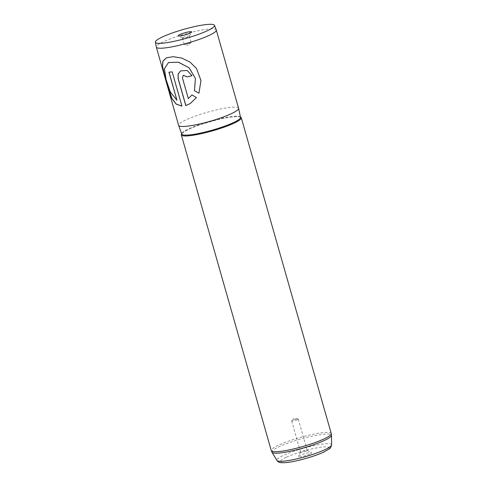 <?xml version="1.0" encoding="UTF-8"?>
<svg xmlns="http://www.w3.org/2000/svg" width="487" height="487" viewBox="0 0 487 487"><rect width="100%" height="100%" fill="white"/><g stroke="black" fill="none" stroke-linecap="round" stroke-linejoin="round"><path stroke-width="0.37" stroke-dasharray="2.44 1.83" d="M183.276 37.365A3.616 0.548 -15.9 0 0 182.394 38.016A3.616 0.548 -15.9 0 0 182.461 38.083A3.616 0.548 -15.9 0 0 184.957 37.828A3.616 0.548 -15.9 0 0 188.469 36.683A3.616 0.548 -15.9 0 0 189.333 36.123A3.616 0.548 -15.9 0 0 189.352 36.032A3.616 0.548 -15.9 0 0 187.045 36.166A3.616 0.548 -15.9 0 0 183.276 37.365M185.066 43.653A3.616 0.548 -15.9 0 0 184.183 44.299A3.616 0.548 -15.9 0 0 184.336 44.402A3.616 0.548 -15.9 0 0 186.923 44.067A3.616 0.548 -15.9 0 0 190.259 42.966A3.616 0.548 -15.9 0 0 191.062 42.485A3.616 0.548 -15.9 0 0 191.141 42.314A3.616 0.548 -15.9 0 0 188.834 42.448A3.616 0.548 -15.9 0 0 185.066 43.653M309.872 454.042A6.982 1.059 164.1 0 1 302.117 456.471A6.982 1.059 164.1 0 1 298.172 456.441A6.982 1.059 164.1 0 1 299.834 455.369A6.982 1.059 164.1 0 1 306.621 453.154A6.982 1.059 164.1 0 1 311.443 452.66A6.982 1.059 164.1 0 1 309.872 454.042M306.353 450.999A3.427 0.517 164.1 0 1 302.78 452.143A3.427 0.517 164.1 0 1 300.589 452.265A3.427 0.517 164.1 0 1 300.607 452.179A3.427 0.517 164.1 0 1 301.429 451.65A3.427 0.517 164.1 0 1 304.759 450.566A3.427 0.517 164.1 0 1 307.127 450.323A3.427 0.517 164.1 0 1 307.187 450.39A3.427 0.517 164.1 0 1 306.353 450.999M297.435 419.703A3.427 0.517 164.1 0 1 293.862 420.841A3.427 0.517 164.1 0 1 291.676 420.969A3.427 0.517 164.1 0 1 291.75 420.811A3.427 0.517 164.1 0 1 292.51 420.354A3.427 0.517 164.1 0 1 295.676 419.307A3.427 0.517 164.1 0 1 298.129 418.99A3.427 0.517 164.1 0 1 298.275 419.088A3.427 0.517 164.1 0 1 297.435 419.703M216.277 29.963A31.18 4.718 -15.9 0 0 196.206 31.192A31.18 4.718 -15.9 0 0 163.912 41.529A31.18 4.718 -15.9 0 0 156.315 47.044M240.456 117.032A31.18 4.718 -15.9 0 0 218.56 119.528A31.18 4.718 -15.9 0 0 188.907 129.262A31.18 4.718 -15.9 0 0 181.645 133.785M238.587 108.272A31.18 4.718 -15.9 0 0 218.687 109.398A31.18 4.718 -15.9 0 0 186.204 119.778A31.18 4.718 -15.9 0 0 178.619 125.354M168.545 62.519L164.521 68.789L166.262 79.752L170.432 92.013L177.018 100.182M169.038 72.155L169.032 72.125A31.052 4.7 -15.9 0 0 172.276 71.832L181.949 106.111M166.584 57.734L173.335 56.644L181.779 58.044L190.04 62.056L196.529 68.521M192.018 94.904L196.456 97.577L190.307 103.494M180.586 70.865L187.239 70.457L191.981 75.668A31.052 4.7 -15.9 0 0 191.981 75.668L191.969 75.692M183.289 75.272L182.485 77.871L188.378 98.557M240.523 117.343A30.553 4.62 -15.9 0 0 221.147 118.365A30.553 4.62 -15.9 0 0 189.175 128.568A30.553 4.62 -15.9 0 0 181.748 134.083L181.773 133.913C181.84 134.095 180.75 133.28 188.999 129.232C200.309 123.875 223.618 117.483 234.363 116.777C240.584 116.436 240.371 117.288 240.414 117.209L240.517 117.337M331.617 444.887A28.453 4.304 -15.9 0 0 313.957 445.623A28.453 4.304 -15.9 0 0 283.787 455.211A28.453 4.304 -15.9 0 0 276.933 460.465M286.575 457.123A25.446 3.847 164.1 0 1 321.158 447.194A25.446 3.847 164.1 0 1 323.131 452.289A25.446 3.847 164.1 0 1 288.548 462.218A25.446 3.847 164.1 0 1 286.575 457.123M331.239 433.527A31.18 4.718 -15.9 0 0 311.339 434.654A31.18 4.718 -15.9 0 0 278.856 445.033A31.18 4.718 -15.9 0 0 271.271 450.609M271.99 452.265A30.967 4.681 164.1 0 1 279.447 446.542A30.967 4.681 164.1 0 1 312.277 436.115A30.967 4.681 164.1 0 1 331.495 435.311M182.461 38.083L178.37 35.868M184.183 44.299L182.394 38.016M191.062 42.485L188.25 45.376L184.336 44.402M300.607 452.179L298.172 456.441M291.676 420.969L300.589 452.265M298.129 418.99L294.416 418.065L291.75 420.811M298.275 419.088L307.187 450.39M307.127 450.323L311.443 452.66M191.141 42.314L189.352 36.032M189.333 36.123L191.641 32.087"/><path stroke-width="0.73" d="M179.947 34.486A6.982 1.059 -15.9 0 0 178.37 35.868A6.982 1.059 -15.9 0 0 183.197 35.374A6.982 1.059 -15.9 0 0 189.979 33.159A6.982 1.059 -15.9 0 0 191.641 32.087A6.982 1.059 -15.9 0 0 187.702 32.063A6.982 1.059 -15.9 0 0 179.947 34.486M207.042 30.9A30.742 4.651 -15.9 0 0 214.505 25.342A30.742 4.651 -15.9 0 0 194.715 26.554A30.742 4.651 -15.9 0 0 162.877 36.744A30.742 4.651 -15.9 0 0 155.383 42.186A30.742 4.651 -15.9 0 0 174.833 41.176A30.742 4.651 -15.9 0 0 207.042 30.9M155.383 42.186L156.315 47.044A31.18 4.718 -15.9 0 0 156.327 47.105A31.18 4.718 -15.9 0 0 176.227 45.979A31.18 4.718 -15.9 0 0 208.71 35.606A31.18 4.718 -15.9 0 0 216.295 30.024A31.18 4.718 -15.9 0 0 216.277 29.963L214.505 25.342M181.645 133.785A31.18 4.718 -15.9 0 0 181.316 134.838A31.18 4.718 -15.9 0 0 201.222 133.712A31.18 4.718 -15.9 0 0 233.699 123.339A31.18 4.718 -15.9 0 0 241.29 117.757A31.18 4.718 -15.9 0 0 240.456 117.032M156.327 47.105L178.619 125.354A31.18 4.718 -15.9 0 0 178.632 125.403A31.18 4.718 -15.9 0 0 198.659 124.197A31.18 4.718 -15.9 0 0 230.996 113.855A31.18 4.718 -15.9 0 0 238.6 108.321A31.18 4.718 -15.9 0 0 238.587 108.272L216.295 30.024M182.43 77.902L188.323 98.587L191.988 94.935L196.431 97.601L190.277 103.512L185.791 105.606L178.126 78.693L178.078 74.176L180.567 70.883L187.209 70.481L191.969 75.692A31.18 4.718 -15.9 0 1 187.087 76.897L183.27 75.29L182.43 77.902M198.94 93.218L194.423 90.637L195.415 78.504L189.187 67.888L178.333 62.22L168.496 62.537L164.417 68.764L166.128 79.728L170.31 92.025L176.927 100.219L168.934 72.161A31.18 4.718 -15.9 0 0 172.191 71.869L181.961 106.154L176.117 104.102L171.911 98.648L166.298 82.108L162.39 66.439L162.92 61.058L166.536 57.752L173.262 56.681L181.742 58.075L190.033 62.08L196.535 68.533L200.967 80.544L198.94 93.218L194.447 90.612L195.421 78.517L189.248 67.906L178.461 62.208L168.545 62.519M176.927 100.219L169.038 72.155M181.949 106.111L176.178 104.029L172.002 98.563L166.414 82.06L162.512 66.421L163.017 61.039L166.584 57.734M196.529 68.521L200.948 80.532L198.946 93.194M188.323 98.587L192.018 94.904M190.307 103.494L185.864 105.569L178.199 78.657L178.139 74.158L180.586 70.865M187.087 76.897L187.124 76.867A31.052 4.7 -15.9 0 0 191.963 75.674M187.124 76.867L183.289 75.272M178.632 125.403L181.748 134.083A30.553 4.62 -15.9 0 0 201.381 132.902A30.553 4.62 -15.9 0 0 233.072 122.767A30.553 4.62 -15.9 0 0 240.523 117.343L238.6 108.321M324.671 449.805A28.453 4.304 -15.9 0 0 331.617 444.887C330.862 447.474 330.107 448.795 329.358 448.856L323.593 452.155C314.139 456.593 295.743 461.725 286.149 462.571C279.489 463.021 278.655 462.486 276.933 460.465A28.453 4.304 -15.9 0 0 295.554 459.162A28.453 4.304 -15.9 0 0 324.671 449.805M181.316 134.838L271.271 450.609A31.18 4.718 -15.9 0 0 291.171 449.483A31.18 4.718 -15.9 0 0 323.648 439.11A31.18 4.718 -15.9 0 0 331.239 433.527L331.495 435.311A30.967 4.681 164.1 0 1 323.934 440.662A30.967 4.681 164.1 0 1 292.255 450.84A30.967 4.681 164.1 0 1 271.99 452.265L276.933 460.465M331.617 444.887L331.495 435.311M331.239 433.527L241.29 117.757M271.271 450.609L271.99 452.265"/></g></svg>
